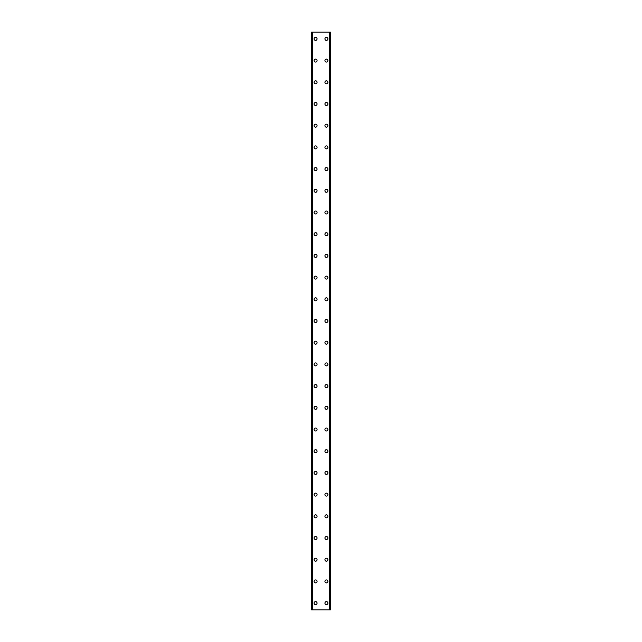 <?xml version="1.0" encoding="UTF-8"?>
<svg xmlns="http://www.w3.org/2000/svg" width="642" height="642" viewBox="0 0 642 642"><rect width="100%" height="100%" fill="white"/><g stroke="black" fill="none" stroke-linecap="round" stroke-linejoin="round"><path stroke-width="0.96" d="M314.082 603.119A1.493 1.493 0 0 1 315.575 601.626A1.493 1.493 0 0 1 317.068 603.119A1.493 1.493 0 0 1 315.575 604.612A1.493 1.493 0 0 1 314.082 603.119M314.082 581.419A1.493 1.493 0 0 1 315.575 579.927A1.493 1.493 0 0 1 317.068 581.419A1.493 1.493 0 0 1 315.575 582.912A1.493 1.493 0 0 1 314.082 581.419M314.082 559.712A1.493 1.493 0 0 1 315.575 558.227A1.493 1.493 0 0 1 317.068 559.712A1.493 1.493 0 0 1 315.575 561.204A1.493 1.493 0 0 1 314.082 559.712M314.082 538.012A1.493 1.493 0 0 1 315.575 536.519A1.493 1.493 0 0 1 317.068 538.012A1.493 1.493 0 0 1 315.575 539.505A1.493 1.493 0 0 1 314.082 538.012M314.082 516.312A1.493 1.493 0 0 1 315.575 514.82A1.493 1.493 0 0 1 317.068 516.312A1.493 1.493 0 0 1 315.575 517.805A1.493 1.493 0 0 1 314.082 516.312M314.082 494.613A1.493 1.493 0 0 1 315.575 493.12A1.493 1.493 0 0 1 317.068 494.613A1.493 1.493 0 0 1 315.575 496.106A1.493 1.493 0 0 1 314.082 494.613M314.082 472.913A1.493 1.493 0 0 1 315.575 471.421A1.493 1.493 0 0 1 317.068 472.913A1.493 1.493 0 0 1 315.575 474.398A1.493 1.493 0 0 1 314.082 472.913M314.082 451.206A1.493 1.493 0 0 1 315.575 449.713A1.493 1.493 0 0 1 317.068 451.206A1.493 1.493 0 0 1 315.575 452.698A1.493 1.493 0 0 1 314.082 451.206M314.082 429.506A1.493 1.493 0 0 1 315.575 428.013A1.493 1.493 0 0 1 317.068 429.506A1.493 1.493 0 0 1 315.575 430.999A1.493 1.493 0 0 1 314.082 429.506M314.082 407.806A1.493 1.493 0 0 1 315.575 406.314A1.493 1.493 0 0 1 317.068 407.806A1.493 1.493 0 0 1 315.575 409.299A1.493 1.493 0 0 1 314.082 407.806M314.082 386.107A1.493 1.493 0 0 1 315.575 384.614A1.493 1.493 0 0 1 317.068 386.107A1.493 1.493 0 0 1 315.575 387.599A1.493 1.493 0 0 1 314.082 386.107M314.082 364.399A1.493 1.493 0 0 1 315.575 362.915A1.493 1.493 0 0 1 317.068 364.399A1.493 1.493 0 0 1 315.575 365.892A1.493 1.493 0 0 1 314.082 364.399M314.082 342.7A1.493 1.493 0 0 1 315.575 341.207A1.493 1.493 0 0 1 317.068 342.7A1.493 1.493 0 0 1 315.575 344.192A1.493 1.493 0 0 1 314.082 342.7M314.082 321A1.493 1.493 0 0 1 315.575 319.507A1.493 1.493 0 0 1 317.068 321A1.493 1.493 0 0 1 315.575 322.493A1.493 1.493 0 0 1 314.082 321M314.082 299.3A1.493 1.493 0 0 1 315.575 297.808A1.493 1.493 0 0 1 317.068 299.3A1.493 1.493 0 0 1 315.575 300.793A1.493 1.493 0 0 1 314.082 299.3M314.082 277.601A1.493 1.493 0 0 1 315.575 276.108A1.493 1.493 0 0 1 317.068 277.601A1.493 1.493 0 0 1 315.575 279.085A1.493 1.493 0 0 1 314.082 277.601M314.082 255.893A1.493 1.493 0 0 1 315.575 254.401A1.493 1.493 0 0 1 317.068 255.893A1.493 1.493 0 0 1 315.575 257.386A1.493 1.493 0 0 1 314.082 255.893M314.082 234.194A1.493 1.493 0 0 1 315.575 232.701A1.493 1.493 0 0 1 317.068 234.194A1.493 1.493 0 0 1 315.575 235.686A1.493 1.493 0 0 1 314.082 234.194M314.082 212.494A1.493 1.493 0 0 1 315.575 211.001A1.493 1.493 0 0 1 317.068 212.494A1.493 1.493 0 0 1 315.575 213.987A1.493 1.493 0 0 1 314.082 212.494M314.082 190.794A1.493 1.493 0 0 1 315.575 189.302A1.493 1.493 0 0 1 317.068 190.794A1.493 1.493 0 0 1 315.575 192.287A1.493 1.493 0 0 1 314.082 190.794M314.082 169.087A1.493 1.493 0 0 1 315.575 167.602A1.493 1.493 0 0 1 317.068 169.087A1.493 1.493 0 0 1 315.575 170.579A1.493 1.493 0 0 1 314.082 169.087M314.082 147.387A1.493 1.493 0 0 1 315.575 145.894A1.493 1.493 0 0 1 317.068 147.387A1.493 1.493 0 0 1 315.575 148.88A1.493 1.493 0 0 1 314.082 147.387M314.082 125.688A1.493 1.493 0 0 1 315.575 124.195A1.493 1.493 0 0 1 317.068 125.688A1.493 1.493 0 0 1 315.575 127.18A1.493 1.493 0 0 1 314.082 125.688M314.082 103.988A1.493 1.493 0 0 1 315.575 102.495A1.493 1.493 0 0 1 317.068 103.988A1.493 1.493 0 0 1 315.575 105.481A1.493 1.493 0 0 1 314.082 103.988M314.082 82.288A1.493 1.493 0 0 1 315.575 80.796A1.493 1.493 0 0 1 317.068 82.288A1.493 1.493 0 0 1 315.575 83.773A1.493 1.493 0 0 1 314.082 82.288M314.082 60.581A1.493 1.493 0 0 1 315.575 59.088A1.493 1.493 0 0 1 317.068 60.581A1.493 1.493 0 0 1 315.575 62.073A1.493 1.493 0 0 1 314.082 60.581M314.082 38.881A1.493 1.493 0 0 1 315.575 37.388A1.493 1.493 0 0 1 317.068 38.881A1.493 1.493 0 0 1 315.575 40.374A1.493 1.493 0 0 1 314.082 38.881M324.932 603.119A1.493 1.493 0 0 1 326.425 601.626A1.493 1.493 0 0 1 327.918 603.119A1.493 1.493 0 0 1 326.425 604.612A1.493 1.493 0 0 1 324.932 603.119M324.932 581.419A1.493 1.493 0 0 1 326.425 579.927A1.493 1.493 0 0 1 327.918 581.419A1.493 1.493 0 0 1 326.425 582.912A1.493 1.493 0 0 1 324.932 581.419M324.932 559.712A1.493 1.493 0 0 1 326.425 558.227A1.493 1.493 0 0 1 327.918 559.712A1.493 1.493 0 0 1 326.425 561.204A1.493 1.493 0 0 1 324.932 559.712M324.932 538.012A1.493 1.493 0 0 1 326.425 536.519A1.493 1.493 0 0 1 327.918 538.012A1.493 1.493 0 0 1 326.425 539.505A1.493 1.493 0 0 1 324.932 538.012M324.932 516.312A1.493 1.493 0 0 1 326.425 514.82A1.493 1.493 0 0 1 327.918 516.312A1.493 1.493 0 0 1 326.425 517.805A1.493 1.493 0 0 1 324.932 516.312M324.932 494.613A1.493 1.493 0 0 1 326.425 493.12A1.493 1.493 0 0 1 327.918 494.613A1.493 1.493 0 0 1 326.425 496.106A1.493 1.493 0 0 1 324.932 494.613M324.932 472.913A1.493 1.493 0 0 1 326.425 471.421A1.493 1.493 0 0 1 327.918 472.913A1.493 1.493 0 0 1 326.425 474.398A1.493 1.493 0 0 1 324.932 472.913M324.932 451.206A1.493 1.493 0 0 1 326.425 449.713A1.493 1.493 0 0 1 327.918 451.206A1.493 1.493 0 0 1 326.425 452.698A1.493 1.493 0 0 1 324.932 451.206M324.932 429.506A1.493 1.493 0 0 1 326.425 428.013A1.493 1.493 0 0 1 327.918 429.506A1.493 1.493 0 0 1 326.425 430.999A1.493 1.493 0 0 1 324.932 429.506M324.932 407.806A1.493 1.493 0 0 1 326.425 406.314A1.493 1.493 0 0 1 327.918 407.806A1.493 1.493 0 0 1 326.425 409.299A1.493 1.493 0 0 1 324.932 407.806M324.932 386.107A1.493 1.493 0 0 1 326.425 384.614A1.493 1.493 0 0 1 327.918 386.107A1.493 1.493 0 0 1 326.425 387.599A1.493 1.493 0 0 1 324.932 386.107M324.932 364.399A1.493 1.493 0 0 1 326.425 362.915A1.493 1.493 0 0 1 327.918 364.399A1.493 1.493 0 0 1 326.425 365.892A1.493 1.493 0 0 1 324.932 364.399M324.932 342.7A1.493 1.493 0 0 1 326.425 341.207A1.493 1.493 0 0 1 327.918 342.7A1.493 1.493 0 0 1 326.425 344.192A1.493 1.493 0 0 1 324.932 342.7M324.932 321A1.493 1.493 0 0 1 326.425 319.507A1.493 1.493 0 0 1 327.918 321A1.493 1.493 0 0 1 326.425 322.493A1.493 1.493 0 0 1 324.932 321M324.932 299.3A1.493 1.493 0 0 1 326.425 297.808A1.493 1.493 0 0 1 327.918 299.3A1.493 1.493 0 0 1 326.425 300.793A1.493 1.493 0 0 1 324.932 299.3M324.932 277.601A1.493 1.493 0 0 1 326.425 276.108A1.493 1.493 0 0 1 327.918 277.601A1.493 1.493 0 0 1 326.425 279.085A1.493 1.493 0 0 1 324.932 277.601M324.932 255.893A1.493 1.493 0 0 1 326.425 254.401A1.493 1.493 0 0 1 327.918 255.893A1.493 1.493 0 0 1 326.425 257.386A1.493 1.493 0 0 1 324.932 255.893M324.932 234.194A1.493 1.493 0 0 1 326.425 232.701A1.493 1.493 0 0 1 327.918 234.194A1.493 1.493 0 0 1 326.425 235.686A1.493 1.493 0 0 1 324.932 234.194M324.932 212.494A1.493 1.493 0 0 1 326.425 211.001A1.493 1.493 0 0 1 327.918 212.494A1.493 1.493 0 0 1 326.425 213.987A1.493 1.493 0 0 1 324.932 212.494M324.932 190.794A1.493 1.493 0 0 1 326.425 189.302A1.493 1.493 0 0 1 327.918 190.794A1.493 1.493 0 0 1 326.425 192.287A1.493 1.493 0 0 1 324.932 190.794M324.932 169.087A1.493 1.493 0 0 1 326.425 167.602A1.493 1.493 0 0 1 327.918 169.087A1.493 1.493 0 0 1 326.425 170.579A1.493 1.493 0 0 1 324.932 169.087M324.932 147.387A1.493 1.493 0 0 1 326.425 145.894A1.493 1.493 0 0 1 327.918 147.387A1.493 1.493 0 0 1 326.425 148.88A1.493 1.493 0 0 1 324.932 147.387M324.932 125.688A1.493 1.493 0 0 1 326.425 124.195A1.493 1.493 0 0 1 327.918 125.688A1.493 1.493 0 0 1 326.425 127.18A1.493 1.493 0 0 1 324.932 125.688M324.932 103.988A1.493 1.493 0 0 1 326.425 102.495A1.493 1.493 0 0 1 327.918 103.988A1.493 1.493 0 0 1 326.425 105.481A1.493 1.493 0 0 1 324.932 103.988M324.932 82.288A1.493 1.493 0 0 1 326.425 80.796A1.493 1.493 0 0 1 327.918 82.288A1.493 1.493 0 0 1 326.425 83.773A1.493 1.493 0 0 1 324.932 82.288M324.932 60.581A1.493 1.493 0 0 1 326.425 59.088A1.493 1.493 0 0 1 327.918 60.581A1.493 1.493 0 0 1 326.425 62.073A1.493 1.493 0 0 1 324.932 60.581M324.932 38.881A1.493 1.493 0 0 1 326.425 37.388A1.493 1.493 0 0 1 327.918 38.881A1.493 1.493 0 0 1 326.425 40.374A1.493 1.493 0 0 1 324.932 38.881M330.301 32.1L311.643 32.1L311.643 609.9L330.357 609.9L330.357 32.1L330.301 609.9M330.357 32.1L330.357 609.9M311.643 609.9L311.643 32.1M312.189 32.1L312.189 609.9M312.333 32.1L312.333 609.9M329.667 32.1L329.667 609.9M329.811 32.1L329.811 609.9M311.699 32.1L311.699 609.9M312.213 32.1L312.213 609.9M329.787 32.1L329.787 609.9"/></g></svg>
